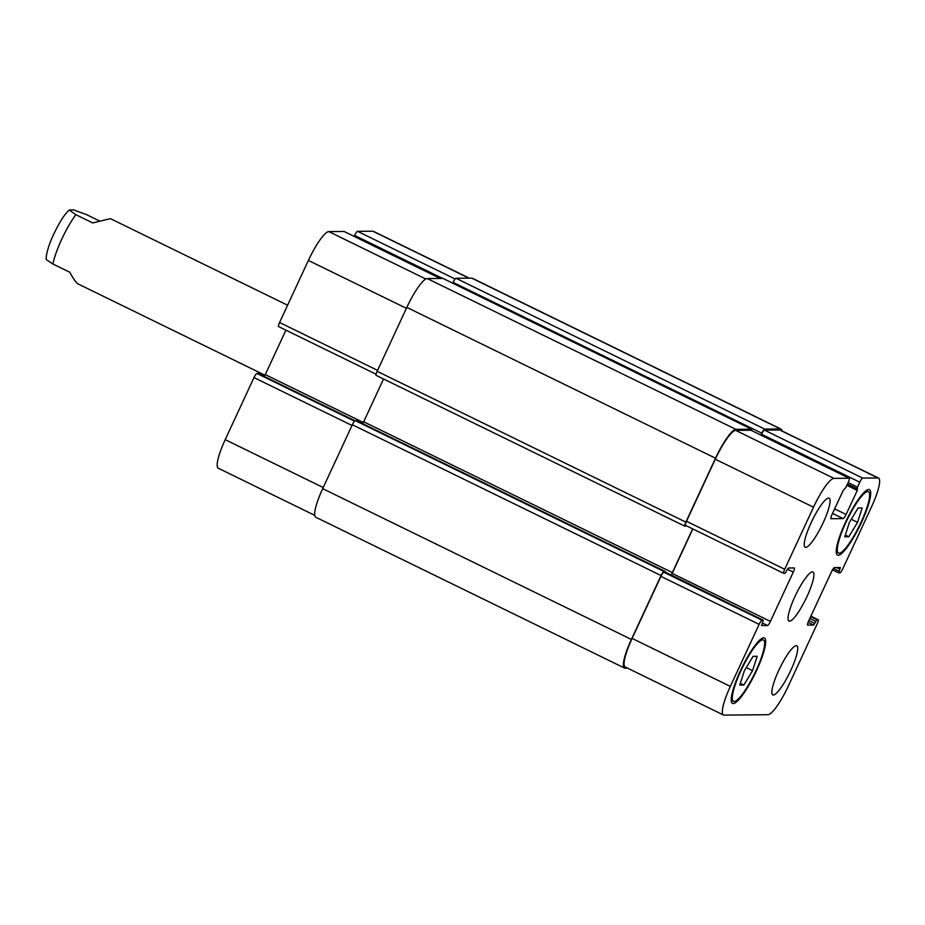 <?xml version="1.0" encoding="UTF-8"?>
<svg xmlns="http://www.w3.org/2000/svg" width="925" height="925" viewBox="0 0 925 925"><rect width="100%" height="100%" fill="white"/><g stroke="black" fill="none" stroke-linecap="round" stroke-linejoin="round"><path stroke-width="1.39" d="M46.25 259.543L52.945 264.03L69.791 272.251C73.457 279.049 76.336 283.004 78.44 284.114L264.978 375.238M287.606 305.215L110.422 218.658L92.685 222.925L75.838 214.704L69.248 210.021L73.538 209.883L86.522 214.6L99.461 220.925M848.826 536.743L844.756 536.789L849.393 522.417L858.111 508.01L862.181 507.975L857.544 522.347L848.826 536.743L845.323 535.032M857.544 522.347L851.289 519.283M743.839 685.055L739.757 685.09L744.394 670.729L753.112 656.322L757.193 656.288L752.545 670.648L743.839 685.055L740.324 683.344M752.545 670.648L746.29 667.596M839.16 553.208A34.144 6.799 116 0 0 860.319 523.839A34.144 6.799 116 0 0 868.459 491.695A34.144 6.799 116 0 0 847.358 519.399A34.144 6.799 116 0 0 838.478 553.069A34.144 6.799 116 0 0 839.16 553.208M838.212 555.266A36.422 7.25 -64 0 1 837.483 555.104A36.422 7.25 -64 0 1 846.953 519.202A36.422 7.25 -64 0 1 869.454 489.66A36.422 7.25 -64 0 1 860.77 523.943A36.422 7.25 -64 0 1 838.212 555.266M734.161 701.52A34.144 6.799 116 0 0 755.32 672.151A34.144 6.799 116 0 0 763.46 640.007A34.144 6.799 116 0 0 742.359 667.7A34.144 6.799 116 0 0 733.49 701.37A34.144 6.799 116 0 0 734.161 701.52M733.213 703.567A36.422 7.25 -64 0 1 732.484 703.416A36.422 7.25 -64 0 1 741.954 667.503A36.422 7.25 -64 0 1 764.466 637.961A36.422 7.25 -64 0 1 755.771 672.244A36.422 7.25 -64 0 1 733.213 703.567M805.71 547.38A27.322 5.434 -64 0 1 805.166 547.265A27.322 5.434 -64 0 1 812.266 520.336A27.322 5.434 -64 0 1 829.147 498.182A27.322 5.434 -64 0 1 822.637 523.885A27.322 5.434 -64 0 1 805.71 547.38M773.335 695.01A27.322 5.434 -64 0 1 772.791 694.895A27.322 5.434 -64 0 1 779.902 667.966A27.322 5.434 -64 0 1 796.772 645.8A27.322 5.434 -64 0 1 790.262 671.515A27.322 5.434 -64 0 1 773.335 695.01M724.032 715.118A31.866 6.348 -64 0 1 723.396 714.979A31.866 6.348 -64 0 1 730.334 686.408L759.136 624.34A4.556 0.902 -64 0 1 762.061 620.224L763.298 620.224L761.553 625.543L767.496 625.497A4.556 0.902 116 0 0 770.409 621.38L793.303 572.055A4.556 0.902 116 0 0 794.298 567.973A4.556 0.902 116 0 0 794.205 567.95L788.308 568.008L785.013 573.361L783.81 573.373A4.556 0.902 -64 0 1 783.718 573.35A4.556 0.902 -64 0 1 784.701 569.268L813.514 507.201A31.866 6.348 -64 0 1 833.934 478.364L849.162 478.225A4.556 0.902 -64 0 1 849.254 478.248A4.556 0.902 -64 0 1 848.26 482.33L845.97 487.255L843.138 490.562L831.968 514.601A4.556 0.902 116 0 0 830.985 518.682A4.556 0.902 116 0 0 831.078 518.705L843.184 518.59A4.556 0.902 116 0 0 846.097 514.473L857.255 490.423L857.475 487.151L859.764 482.214A4.556 0.902 -64 0 1 862.678 478.098L877.906 477.959A31.866 6.348 -64 0 1 878.542 478.086A31.866 6.348 -64 0 1 871.616 506.657L842.802 568.725A4.556 0.902 -64 0 1 839.888 572.841L838.64 572.852L840.386 567.534L834.454 567.58A4.556 0.902 116 0 0 831.529 571.696L808.635 621.022A4.556 0.902 116 0 0 807.652 625.103A4.556 0.902 116 0 0 807.745 625.115L813.642 625.069L816.925 619.715L818.139 619.704A4.556 0.902 -64 0 1 818.232 619.715A4.556 0.902 -64 0 1 817.237 623.797L788.424 685.864A31.866 6.348 -64 0 1 768.016 714.701L724.032 715.118M789.522 621.195A27.322 5.434 -64 0 1 788.979 621.08A27.322 5.434 -64 0 1 796.09 594.151A27.322 5.434 -64 0 1 812.959 571.985A27.322 5.434 -64 0 1 806.45 597.7A27.322 5.434 -64 0 1 789.522 621.195M314.731 515.341L218.265 468.212A31.866 6.348 -64 0 1 225.203 439.641L254.005 377.585A4.556 0.902 -64 0 1 256.93 373.457L354.969 420.748L258.133 373.446M264.319 376.463A4.556 0.902 116 0 0 265.278 374.613L285.906 330.167M278.679 326.606A4.556 0.902 -64 0 1 278.587 326.583A4.556 0.902 -64 0 1 279.57 322.501L308.383 260.445A31.866 6.348 -64 0 1 328.803 231.608L344.031 231.458A4.556 0.902 -64 0 1 344.123 231.481A4.556 0.902 -64 0 1 344.192 231.539M354.194 236.395L354.633 235.459A4.556 0.902 -64 0 1 357.547 231.331L372.775 231.192A31.866 6.348 -64 0 1 373.411 231.331L469.287 278.171M356.483 420.609L665.179 571.419L355.269 420.621A4.556 0.902 116 0 0 352.356 424.748L322.686 488.654A31.866 6.348 116 0 0 315.76 517.225L624.456 668.023A31.866 6.348 -64 0 1 631.382 639.452L661.051 575.547A4.556 0.902 -64 0 1 663.965 571.43L763.264 620.212M383.54 378.996L363.675 421.777A4.556 0.902 -64 0 1 362.704 423.638M443.087 278.494A4.556 0.902 116 0 0 443.017 278.437A4.556 0.902 116 0 0 442.925 278.413L427.246 278.564A31.866 6.348 116 0 0 406.827 307.401L377.157 371.307A4.556 0.902 116 0 0 376.174 375.388A4.556 0.902 116 0 0 376.255 375.411M760.94 435.097L761.818 433.212A4.556 0.902 -64 0 1 764.732 429.096L780.423 428.946A31.866 6.348 -64 0 1 781.047 429.084L472.363 278.275A31.866 6.348 116 0 0 471.727 278.147L456.037 278.286A4.556 0.902 116 0 0 453.123 282.414L452.764 283.189M723.396 714.979L625.184 666.994A31.866 6.348 -64 0 1 632.11 638.423L660.924 576.368A4.556 0.902 -64 0 1 663.838 572.24L763.298 620.224M671.226 575.246A4.556 0.902 116 0 0 672.186 573.396L692.825 528.95M685.587 525.388A4.556 0.902 -64 0 1 685.494 525.365A4.556 0.902 -64 0 1 686.489 521.284L715.291 459.228A31.866 6.348 -64 0 1 735.71 430.391L750.938 430.241A4.556 0.902 -64 0 1 751.031 430.264A4.556 0.902 -64 0 1 751.1 430.322M761.102 435.178L761.541 434.241A4.556 0.902 -64 0 1 764.455 430.113L779.683 429.975A31.866 6.348 -64 0 1 780.318 430.113L878.542 478.086M670.972 575.119A4.556 0.902 116 0 0 672.371 572.575L692.663 528.869M627.52 668.139L625.092 668.162A31.866 6.348 -64 0 1 624.456 668.023M781.047 429.084A31.866 6.348 -64 0 1 782.087 430.969M686.547 525.886L684.951 526.209A4.556 0.902 -64 0 1 684.858 526.198A4.556 0.902 -64 0 1 685.853 522.116L715.522 458.199A31.866 6.348 -64 0 1 735.93 429.362L751.62 429.212A4.556 0.902 -64 0 1 751.713 429.235A4.556 0.902 -64 0 1 751.724 430.599M52.945 264.03A36.422 7.25 -64 0 1 75.838 214.704M323.218 487.533L225.203 439.641M352.02 425.465L254.005 377.585M354.541 421.153L256.93 373.457M363.317 422.505L265.278 374.613M377.585 370.382L279.57 322.501M406.399 308.326L308.383 260.445M425.824 279.003L328.803 231.608M440.196 278.437L344.031 231.458M442.578 278.413L354.633 235.459M455.135 279.015L357.547 231.331M468.94 278.171L372.775 231.192M632.11 638.423L730.334 686.408M660.924 576.368L759.136 624.34M663.838 572.24L762.061 620.224M762.373 622.999L767.496 625.497M672.186 573.396L770.409 621.38M787.383 569.164L793.303 572.055M686.489 521.284L784.701 569.268M715.291 459.228L813.514 507.201M735.71 430.391L833.934 478.364M750.938 430.241L849.162 478.225M832.535 513.387L843.184 518.59M834.639 508.877L846.097 514.473M846.861 485.347L857.255 490.423M857.07 488.782L847.45 484.076L857.047 488.758M848.144 482.596L857.475 487.151M761.541 434.241L859.764 482.214M764.455 430.113L862.678 478.098M779.683 429.975L877.906 477.959M838.64 572.852L832.5 569.846L838.617 572.829M833.413 568.47L839.033 571.211M836.697 567.557L839.993 569.164M808.08 622.34L813.642 625.069M808.866 620.513L814.809 623.415M809.826 618.467L815.757 621.357M810.67 616.651L816.925 619.715M818.232 619.715L810.901 616.143L818.139 619.704M352.356 424.748L661.051 575.547M355.269 420.621L663.965 571.43M322.686 488.654L631.382 639.452M471.727 278.147L780.423 428.946M456.037 278.286L764.732 429.096M453.123 282.414L761.818 433.212M442.925 278.413L751.62 429.212M427.246 278.564L735.93 429.362M406.827 307.401L715.522 458.199M377.157 371.307L685.853 522.116M363.675 421.777L672.371 572.575M46.25 259.59C46.077 257.347 46.296 252.051 51.453 239.159C58.09 224.336 64.022 214.623 69.248 210.021M836.212 551.959L838.478 553.069M866.193 490.597L868.459 491.695M731.212 700.26L733.49 701.37M761.194 638.897L763.46 640.007M278.587 326.583L376.105 374.232M344.123 231.481L440.242 278.437M685.494 525.365L783.718 573.35M751.031 430.264L849.254 478.248M751.713 429.235L443.017 278.437M684.858 526.198L376.174 375.388"/></g></svg>
